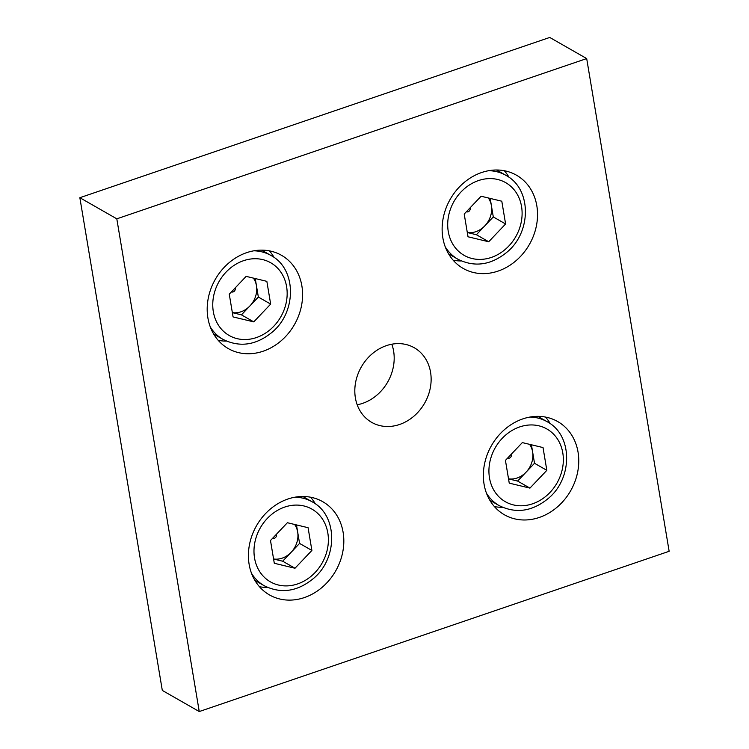 <?xml version="1.0" encoding="UTF-8"?>
<svg xmlns="http://www.w3.org/2000/svg" width="749" height="749" viewBox="0 0 749 749"><rect width="100%" height="100%" fill="white"/><g stroke="black" fill="none" stroke-linecap="round" stroke-linejoin="round"><path stroke-width="1.12" d="M311.893 550.459L308.082 527.699L287.382 522.727L270.492 540.516L274.293 563.276L294.994 568.248L311.893 550.459L299.572 543.418L296.473 524.918M273.582 559.026L282.682 561.207L294.994 568.248M282.682 561.207L299.572 543.418M294.629 524.469A21.478 18.229 -60.3 0 1 297.671 532.043A21.478 18.229 -60.3 0 1 291.127 552.313A21.478 18.229 -60.3 0 1 273.572 558.969M276.353 534.346A2.874 2.444 -60.3 0 1 272.683 538.213M270.661 304.094L266.85 281.343L246.149 276.372L229.26 294.16L233.07 316.921L253.771 321.883L270.661 304.094L258.349 297.053L255.25 278.553M232.359 312.661L241.45 314.852L253.771 321.883M241.45 314.852L258.349 297.053M253.396 278.113A21.478 18.229 -60.3 0 1 256.439 285.678A21.478 18.229 -60.3 0 1 249.904 305.957A21.478 18.229 -60.3 0 1 232.349 312.614M235.13 287.981A2.874 2.444 -60.3 0 1 231.45 291.857M505.603 223.97L501.802 201.209L481.101 196.238L464.211 214.027L468.013 236.787L488.713 241.758L505.603 223.97L493.291 216.929L490.192 198.419M467.301 232.536L476.401 234.718L488.713 241.758M476.401 234.718L493.291 216.929M488.348 197.979A21.478 18.229 -60.3 0 1 491.391 205.544A21.478 18.229 -60.3 0 1 484.846 225.823A21.478 18.229 -60.3 0 1 467.292 232.48M470.072 207.857A2.874 2.444 -60.3 0 1 466.393 211.724M546.836 470.325L543.025 447.565L522.325 442.603L505.435 460.392L509.245 483.142L529.946 488.114L546.836 470.325L534.514 463.285L531.425 444.784M508.534 478.892L517.625 481.073L529.946 488.114M517.625 481.073L534.514 463.285M529.571 444.335A21.478 18.229 -60.3 0 1 532.614 451.909A21.478 18.229 -60.3 0 1 526.07 472.179A21.478 18.229 -60.3 0 1 508.524 478.836M511.295 454.212A2.874 2.444 -60.3 0 1 507.625 458.079M586.692 58.572L549.747 37.45L79.853 197.708L162.308 690.428L199.253 711.55L669.147 551.292L586.692 58.572L116.807 218.83L199.253 711.55M391.811 344.212A42.955 36.467 -60.3 0 1 357.189 404.788M79.853 197.708L116.807 218.83M301.875 285.921A53.694 45.586 119.7 0 0 281.53 255.325A53.694 45.586 119.7 0 0 228.904 262.88A53.694 45.586 119.7 0 0 207.904 317.969A53.694 45.586 119.7 0 0 228.248 348.557A53.694 45.586 119.7 0 0 280.875 341.01A53.694 45.586 119.7 0 0 301.875 285.921M343.108 532.277A53.694 45.586 119.7 0 0 322.753 501.69A53.694 45.586 119.7 0 0 270.127 509.245A53.694 45.586 119.7 0 0 249.127 564.334A53.694 45.586 119.7 0 0 269.471 594.921A53.694 45.586 119.7 0 0 322.098 587.366A53.694 45.586 119.7 0 0 343.108 532.277M536.827 205.788A53.694 45.586 119.7 0 0 516.473 175.2A53.694 45.586 119.7 0 0 463.846 182.747A53.694 45.586 119.7 0 0 442.846 237.836A53.694 45.586 119.7 0 0 463.191 268.432A53.694 45.586 119.7 0 0 515.818 260.877A53.694 45.586 119.7 0 0 536.827 205.788M578.05 452.143A53.694 45.586 119.7 0 0 557.705 421.556A53.694 45.586 119.7 0 0 505.079 429.111A53.694 45.586 119.7 0 0 484.069 484.2A53.694 45.586 119.7 0 0 504.423 514.788A53.694 45.586 119.7 0 0 557.05 507.232A53.694 45.586 119.7 0 0 578.05 452.143M430.563 372.234A42.955 36.467 119.7 0 0 414.291 347.77A42.955 36.467 119.7 0 0 372.187 353.809A42.955 36.467 119.7 0 0 355.382 397.878A42.955 36.467 119.7 0 0 371.663 422.352A42.955 36.467 119.7 0 0 413.766 416.313A42.955 36.467 119.7 0 0 430.563 372.234M218.231 340.355A53.694 45.586 119.7 0 0 226.376 341.085M274.143 257.506A53.694 45.586 119.7 0 0 269.378 250.859M259.454 586.72A53.694 45.586 119.7 0 0 267.599 587.441M315.366 503.871A53.694 45.586 119.7 0 0 310.601 497.224M453.173 260.231A53.694 45.586 119.7 0 0 461.318 260.952M509.086 177.382A53.694 45.586 119.7 0 0 504.32 170.725M494.406 506.586A53.694 45.586 119.7 0 0 502.551 507.316M550.309 423.737A53.694 45.586 119.7 0 0 545.553 417.09M251.533 573.35A48.32 41.026 119.7 0 0 264.257 585.755C281.09 594.06 297.522 591.607 313.559 578.406C337.986 558.211 337.893 515.237 312.211 501.849A48.32 41.026 119.7 0 0 295.069 497.177M284.76 507.054A41.878 35.559 119.7 0 0 262.665 575.532A41.878 35.559 119.7 0 0 326.143 553.876A41.878 35.559 119.7 0 0 284.76 507.054M210.3 326.995A48.32 41.026 119.7 0 0 223.033 339.391C239.858 347.705 256.298 345.252 272.336 332.05C296.763 311.846 296.67 268.872 270.979 255.484A48.32 41.026 119.7 0 0 253.836 250.812M243.528 260.699A41.878 35.559 119.7 0 0 221.432 329.167A41.878 35.559 119.7 0 0 284.92 307.521A41.878 35.559 119.7 0 0 243.528 260.699M445.252 246.861A48.32 41.026 119.7 0 0 457.976 259.266C474.81 267.571 491.241 265.118 507.279 251.917C531.706 231.713 531.612 188.748 505.931 175.35A48.32 41.026 119.7 0 0 488.788 170.688M478.48 180.565A41.878 35.559 119.7 0 0 456.384 249.043A41.878 35.559 119.7 0 0 519.862 227.387A41.878 35.559 119.7 0 0 478.48 180.565M486.476 493.226A48.32 41.026 119.7 0 0 499.199 505.622C516.033 513.926 532.464 511.483 548.502 498.272C572.938 478.077 572.835 435.103 547.154 421.715A48.32 41.026 119.7 0 0 530.011 417.043M519.703 426.921A41.878 35.559 119.7 0 0 497.608 495.398A41.878 35.559 119.7 0 0 561.095 473.752A41.878 35.559 119.7 0 0 519.703 426.921M254.885 580.4L264.257 585.755M302.839 496.493L312.211 501.849M213.662 334.035L223.033 339.391M261.616 250.129L270.979 255.484M448.604 253.911L457.976 259.266M496.559 170.004L505.931 175.35M489.837 500.266L499.199 505.622M537.791 416.36L547.154 421.715"/></g></svg>
